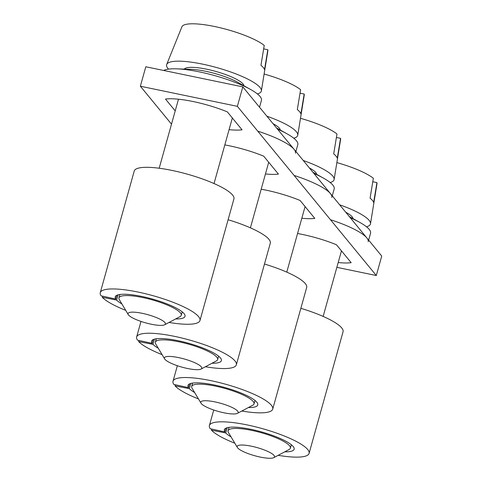 <?xml version="1.0" encoding="UTF-8"?>
<svg xmlns="http://www.w3.org/2000/svg" width="482" height="482" viewBox="0 0 482 482"><rect width="100%" height="100%" fill="white"/><g stroke="black" fill="none" stroke-linecap="round" stroke-linejoin="round"><path stroke-width="0.72" d="M168.537 69.119A49.17 10.725 15.6 0 1 166.688 64.474A49.17 10.725 15.6 0 1 226.106 70.414A49.17 10.725 15.6 0 1 261.377 90.911A49.17 10.725 15.6 0 1 257.388 93.93M263.66 48.881L267.811 49.742A44.639 9.736 15.6 0 1 267.878 50.797L261.377 90.911M166.688 64.474L181.907 26.793A44.639 9.736 15.6 0 1 235.855 32.192A44.639 9.736 15.6 0 1 264.232 45.386L260.955 65.293A46.905 10.23 -164.4 0 1 264.528 69.649L267.811 49.742M176.641 68.842L191.438 69.366A32.348 7.055 15.6 0 1 221.274 75.427A32.348 7.055 15.6 0 1 237.668 82.271L250.604 89.489A51.761 11.291 -164.4 0 0 224.371 78.536A51.761 11.291 -164.4 0 0 176.641 68.842A51.761 11.291 -164.4 0 0 163.663 70.468M259.521 107.239L261.437 100.377A51.761 11.291 -164.4 0 0 250.604 89.489M128.248 314.589L119.325 299.641A32.348 7.055 15.6 0 1 118.964 297.906A32.348 7.055 15.6 0 1 158.108 301.654A32.348 7.055 15.6 0 1 181.274 315.3A32.348 7.055 15.6 0 1 180.063 316.602L164.687 324.766A19.407 4.236 15.6 0 1 141.925 321.735A19.407 4.236 15.6 0 1 128.248 314.589A19.407 4.236 15.6 0 1 151.517 315.794A19.407 4.236 15.6 0 1 164.687 324.766M171.508 124.145L140.364 86.224L145.799 66.763L242.801 86.874L381.732 256.056L376.297 275.517L336.858 267.335M140.364 86.224L237.367 106.335L242.801 86.874M237.367 106.335L376.297 275.517M297.563 233.505A45.935 10.02 15.6 0 1 336.448 244.754L351.173 262.684A45.935 10.02 15.6 0 1 338.195 262.539M301.822 218.244A45.935 10.02 15.6 0 0 314.8 218.394L300.075 200.458A45.935 10.02 15.6 0 0 261.19 189.209M265.449 173.954A45.935 10.02 15.6 0 0 278.427 174.098L263.702 156.168A45.935 10.02 15.6 0 0 224.817 144.919M229.077 129.664A45.935 10.02 15.6 0 0 242.054 129.809L227.329 111.878A45.935 10.02 15.6 0 0 165.489 99.057L175.207 110.884M125.712 310.348A51.761 11.291 15.6 0 1 102.274 297.286L102.588 296.165M102.274 297.286L116.626 300.081L118.096 294.833M169.055 322.446A51.761 11.291 15.6 0 0 199.97 320.524A51.761 11.291 15.6 0 0 153.155 295.731A51.761 11.291 15.6 0 0 100.268 292.682A51.761 11.291 15.6 0 0 101.081 295.834L115.794 299.063L116.855 295.273M115.794 299.063A36.228 7.905 15.6 0 1 115.222 296.858A36.228 7.905 15.6 0 1 152.246 298.991A36.228 7.905 15.6 0 1 185.016 316.349A36.228 7.905 15.6 0 1 175.617 318.964M121.904 303.967A36.228 7.905 15.6 0 1 116.626 300.081M100.268 292.682L134.225 171.056A51.761 11.291 15.6 0 1 187.112 174.098A51.761 11.291 15.6 0 1 233.927 198.897L199.97 320.524M266.883 116.204A49.17 10.725 15.6 0 1 297.749 135.201A49.17 10.725 15.6 0 1 293.761 138.22M300.033 93.171L304.184 94.032A44.639 9.736 15.6 0 1 304.25 95.087L297.749 135.201M264.112 74.017A44.639 9.736 15.6 0 1 272.228 76.481A44.639 9.736 15.6 0 1 300.605 89.676L297.328 109.583A46.905 10.23 -164.4 0 1 300.901 113.939L304.184 94.032M295.894 151.529L297.81 144.666A51.761 11.291 -164.4 0 0 286.977 133.785A51.761 11.291 -164.4 0 0 277.518 129.152M258.364 131.339A51.761 11.291 15.6 0 1 295.43 153.18M164.621 358.885L155.698 343.937A32.348 7.055 15.6 0 1 155.337 342.196A32.348 7.055 15.6 0 1 194.481 345.943A32.348 7.055 15.6 0 1 217.647 359.596A32.348 7.055 15.6 0 1 216.436 360.891L201.06 369.055A19.407 4.236 15.6 0 1 178.304 366.031A19.407 4.236 15.6 0 1 164.621 358.885A19.407 4.236 15.6 0 1 187.89 360.084A19.407 4.236 15.6 0 1 201.06 369.055M303.256 160.494A49.17 10.725 15.6 0 1 334.122 179.497A49.17 10.725 15.6 0 1 330.134 182.509M336.406 137.466L340.557 138.328A44.639 9.736 15.6 0 1 340.623 139.376L334.122 179.497M300.485 118.307A44.639 9.736 15.6 0 1 308.601 120.771A44.639 9.736 15.6 0 1 336.978 133.972L333.701 153.879A46.905 10.23 -164.4 0 1 337.279 158.235L340.557 138.328M332.267 195.819L334.183 188.962A51.761 11.291 -164.4 0 0 323.35 178.075A51.761 11.291 -164.4 0 0 313.89 173.442M294.737 175.635A51.761 11.291 15.6 0 1 331.803 197.475M200.994 403.175L192.071 388.227A32.348 7.055 15.6 0 1 191.709 386.486A32.348 7.055 15.6 0 1 230.854 390.233A32.348 7.055 15.6 0 1 254.02 403.886A32.348 7.055 15.6 0 1 252.809 405.187L237.433 413.351A19.407 4.236 15.6 0 1 214.677 410.321A19.407 4.236 15.6 0 1 200.994 403.175A19.407 4.236 15.6 0 1 224.263 404.38A19.407 4.236 15.6 0 1 237.433 413.351M339.629 204.784A49.17 10.725 15.6 0 1 370.495 223.787A49.17 10.725 15.6 0 1 366.507 226.805M372.779 181.756L376.93 182.618A44.639 9.736 15.6 0 1 376.996 183.672L370.495 223.787M336.858 162.603A44.639 9.736 15.6 0 1 344.973 165.067A44.639 9.736 15.6 0 1 373.351 178.262L370.074 198.168A46.905 10.23 -164.4 0 1 373.652 202.524L376.93 182.618M368.64 240.114L370.556 233.252A51.761 11.291 -164.4 0 0 359.723 222.365A51.761 11.291 -164.4 0 0 350.263 217.731M331.116 219.925A51.761 11.291 15.6 0 1 368.176 241.765M237.367 447.465L228.444 432.517A32.348 7.055 15.6 0 1 228.082 430.781A32.348 7.055 15.6 0 1 267.227 434.529A32.348 7.055 15.6 0 1 290.393 448.176A32.348 7.055 15.6 0 1 289.182 449.477L273.812 457.641A19.407 4.236 15.6 0 1 251.05 454.616A19.407 4.236 15.6 0 1 237.367 447.465A19.407 4.236 15.6 0 1 260.635 448.67A19.407 4.236 15.6 0 1 273.812 457.641M162.085 354.638A51.761 11.291 15.6 0 1 138.647 341.581L138.961 340.455M138.647 341.581L153.005 344.371L154.469 339.123M205.428 366.742A51.761 11.291 15.6 0 0 236.343 364.814A51.761 11.291 15.6 0 0 189.528 340.021A51.761 11.291 15.6 0 0 136.641 336.978A51.761 11.291 15.6 0 0 137.454 340.129L152.167 343.359L153.228 339.563M152.167 343.359A36.228 7.905 15.6 0 1 151.595 341.154A36.228 7.905 15.6 0 1 188.619 343.28A36.228 7.905 15.6 0 1 221.389 360.638A36.228 7.905 15.6 0 1 211.99 363.253M158.277 348.257A36.228 7.905 15.6 0 1 153.005 344.371M228.113 219.738A51.761 11.291 15.6 0 1 270.3 243.187L236.343 364.814M198.457 398.933A51.761 11.291 15.6 0 1 175.02 385.871L175.334 384.75M175.02 385.871L189.378 388.667L190.842 383.419M241.801 411.032A51.761 11.291 15.6 0 0 272.716 409.104A51.761 11.291 15.6 0 0 225.901 384.311A51.761 11.291 15.6 0 0 173.014 381.268A51.761 11.291 15.6 0 0 173.827 384.419L188.54 387.649L189.601 383.853M188.54 387.649A36.228 7.905 15.6 0 1 187.968 385.443A36.228 7.905 15.6 0 1 224.992 387.576A36.228 7.905 15.6 0 1 257.762 404.928A36.228 7.905 15.6 0 1 248.363 407.549M194.65 392.547A36.228 7.905 15.6 0 1 189.378 388.667M264.485 264.028A51.761 11.291 15.6 0 1 306.679 287.477L272.716 409.104M234.836 443.223A51.761 11.291 15.6 0 1 211.393 430.161L211.706 429.04M211.393 430.161L225.751 432.957L227.215 427.709M278.174 455.321A51.761 11.291 15.6 0 0 309.089 453.399A51.761 11.291 15.6 0 0 262.274 428.606A51.761 11.291 15.6 0 0 209.387 425.558A51.761 11.291 15.6 0 0 210.206 428.709L224.913 431.938L225.974 428.149M224.913 431.938A36.228 7.905 15.6 0 1 224.341 429.739A36.228 7.905 15.6 0 1 261.365 431.866A36.228 7.905 15.6 0 1 294.134 449.224A36.228 7.905 15.6 0 1 284.735 451.839M231.023 436.843A36.228 7.905 15.6 0 1 225.751 432.957M300.858 308.317A51.761 11.291 15.6 0 1 343.051 331.773L309.089 453.399M184.281 69.113A31.053 6.772 15.6 0 1 221.636 73.192A31.053 6.772 15.6 0 1 243.922 85.766M272.999 123.645A31.053 6.772 15.6 0 1 280.295 130.056M309.372 167.941A31.053 6.772 15.6 0 1 316.668 174.345M345.745 212.231A31.053 6.772 15.6 0 1 353.041 218.641M159.193 168.236L178.473 99.202M214.032 183.552L232.342 117.976M118.964 297.906L119.916 294.478M181.274 315.3L182.232 311.872M276.535 127.959L286.977 133.785M250.405 227.841L268.715 162.271M155.337 342.196L156.288 338.768M217.647 359.596L218.605 356.168M312.908 172.249L323.35 178.075M286.778 272.131L305.088 206.561M191.709 386.486L192.667 383.057M254.02 403.886L254.978 400.458M349.281 216.538L359.723 222.365M323.151 316.427L341.461 250.851M228.082 430.781L229.04 427.353M290.393 448.176L291.351 444.747M136.641 336.978L140.985 321.422M173.014 381.268L177.358 365.711M209.387 425.558L213.731 410.007"/></g></svg>
